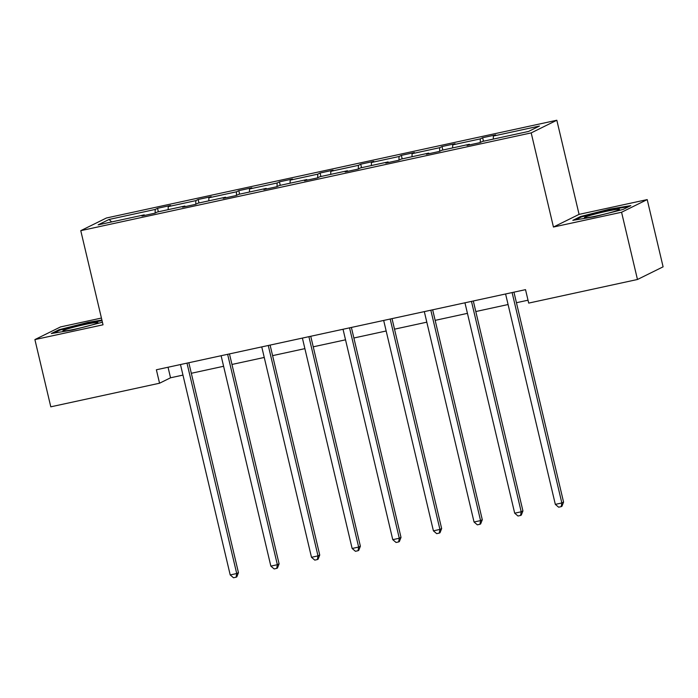 <?xml version="1.0" encoding="UTF-8"?>
<svg xmlns="http://www.w3.org/2000/svg" width="698" height="698" viewBox="0 0 698 698"><rect width="100%" height="100%" fill="white"/><g stroke="black" fill="none" stroke-linecap="round" stroke-linejoin="round"><path stroke-width="1.05" d="M101.428 318.052L60.534 326.926L34.9 339.586L50.797 406.821L159.554 383.219L170.539 377.793L182.963 375.096M556.83 120.239L106.401 218.003L80.767 230.663L531.195 132.899L556.83 120.239L579.078 214.373L553.444 227.033L621.569 212.253L647.203 199.593L579.078 214.373M647.203 199.593L663.1 266.828L637.466 279.488L621.569 212.253M155.131 213.082L155.2 209.444L157.521 208.301L158.35 211.791M111.645 221.929L109.089 219.451L155.2 209.444M168.166 209.662L168.227 206.617L170.548 205.474L157.521 208.301M168.227 206.617L195.841 200.623L198.162 199.48L198.991 202.97M208.807 200.841L208.868 197.796L211.189 196.653L198.162 199.48M208.868 197.796L236.482 191.802L238.803 190.659L239.623 194.149M249.448 192.02L249.509 188.975L251.83 187.832L238.803 190.659M249.509 188.975L277.123 182.981L279.444 181.838L280.264 185.328M290.089 183.199L290.15 180.154L292.471 179.011L279.444 181.838M290.15 180.154L317.756 174.16L320.085 173.017L320.906 176.507M330.73 174.378L330.782 171.333L333.103 170.19L320.085 173.017M330.782 171.333L358.397 165.339L360.718 164.196L361.547 167.686M371.371 165.557L371.423 162.512L373.744 161.369L360.718 164.196M371.423 162.512L399.038 156.518L401.359 155.375L402.188 158.865M412.012 156.736L412.064 153.691L414.385 152.548L401.359 155.375M412.064 153.691L439.679 147.697L442 146.554L442.829 150.044M452.644 147.915L452.705 144.87L455.026 143.727L442 146.554M452.705 144.87L480.32 138.876L482.641 137.733L483.47 141.223M493.285 139.094L493.346 136.049L495.667 134.906L482.641 137.733M493.346 136.049L539.458 126.041L528.508 131.451L482.397 141.458L480.076 142.601L467.049 145.428L469.37 144.285L441.755 150.279L439.435 151.422L426.408 154.249L428.729 153.106L401.114 159.1L398.794 160.243L385.776 163.07L388.097 161.927L360.482 167.921L358.161 169.064L345.135 171.891L347.456 170.748L319.841 176.742L317.52 177.885L304.494 180.712L306.815 179.569L279.2 185.563L276.879 186.706L263.853 189.533L266.174 188.39L238.559 194.384L236.238 195.527L223.212 198.354L225.533 197.211L197.918 203.205L195.597 204.348L182.571 207.175L184.891 206.032L157.277 212.026L154.956 213.169L141.93 215.996L144.25 214.853L98.148 224.861L109.089 219.451M637.466 279.488L528.7 303.098L525.524 289.653L156.378 369.774L159.554 383.219M185.214 206.599L184.891 206.032M195.772 204.261L195.841 200.623M225.855 197.778L225.533 197.211M236.413 195.44L236.482 191.802M266.496 188.957L266.174 188.39M277.054 186.619L277.123 182.981M307.137 180.136L306.815 179.569M317.695 177.798L317.756 174.16M347.779 171.315L347.456 170.748M358.327 168.977L358.397 165.339M388.42 162.494L388.097 161.927M398.968 160.156L399.038 156.518M429.061 153.673L428.729 153.106M439.609 151.335L439.679 147.697M469.693 144.852L469.37 144.285M480.25 142.514L480.32 138.876M34.9 339.586L103.025 324.797L80.767 230.663M553.444 227.033L531.195 132.899M191.322 373.282L223.604 366.276M231.963 364.461L264.245 357.455M272.595 355.64L304.886 348.634M313.236 346.819L345.527 339.813M353.877 337.998L386.169 330.992M394.518 329.177L426.81 322.171M435.159 320.365L467.442 313.35M475.8 311.544L508.083 304.529M516.441 302.723L528.02 300.201M168.043 367.235L170.539 377.793M144.582 215.42L144.25 214.853M572.822 220.35L594.103 216.799L623.105 209.435L630.826 205.622L609.546 209.173L580.544 216.537L572.822 220.35M101.899 320.059L88 322.371L58.998 329.735L51.286 333.548L72.557 329.997L102.414 322.214M580.719 217.27L580.544 216.537M609.686 209.784L609.546 209.173M59.173 330.468L58.998 329.735M88.149 322.991L88 322.371M512.105 292.558A2.766 2.661 -116.3 0 0 512.123 292.637L561.838 502.97L555.329 504.384L505.605 294.05A2.766 2.661 -116.3 0 0 505.588 293.971M513.946 292.165L563.574 502.106L561.838 502.97L561.236 506.626L558.627 507.193L555.329 504.384M563.574 502.106L561.925 506.286L561.236 506.626M471.464 301.379A2.766 2.661 -116.3 0 0 471.482 301.457L521.197 511.782L514.688 513.196L464.964 302.871A2.766 2.661 -116.3 0 0 464.947 302.792M473.305 300.986L522.933 510.927L521.197 511.782L520.595 515.447L517.986 516.014L514.688 513.196M522.933 510.927L521.284 515.107L520.595 515.447M430.823 310.2A2.766 2.661 -116.3 0 0 430.841 310.278L480.564 520.603L474.047 522.017L424.332 311.692A2.766 2.661 -116.3 0 0 424.305 311.613M432.664 309.807L482.292 519.748L480.564 520.603L479.954 524.268L477.345 524.835L474.047 522.017M482.292 519.748L480.643 523.928L479.954 524.268M614.362 211.45A18 1.169 -13.3 0 0 619.388 209.54A18 1.169 -13.3 0 0 609.424 210.674A18 1.169 -13.3 0 0 589.54 215.595A18 1.169 -13.3 0 0 584.575 217.767A18 1.169 -13.3 0 0 596.319 215.996A18 1.169 -13.3 0 0 614.362 211.45M575.327 219.931L581.329 216.965L609.433 209.828L628.872 206.591M92.825 324.657A18 1.169 -13.3 0 0 97.842 322.738A18 1.169 -13.3 0 0 87.887 323.872A18 1.169 -13.3 0 0 67.994 328.793A18 1.169 -13.3 0 0 63.029 330.965A18 1.169 -13.3 0 0 74.773 329.194A18 1.169 -13.3 0 0 92.825 324.657M53.781 333.129L59.792 330.163L87.887 323.034L102.048 320.67M390.182 319.021A2.766 2.661 -116.3 0 0 390.199 319.099L439.923 529.424L433.406 530.838L383.691 320.513A2.766 2.661 -116.3 0 0 383.673 320.434M392.023 318.628L441.651 528.569L439.923 529.424L439.312 533.089L436.704 533.656L433.406 530.838M441.651 528.569L440.002 532.749L439.312 533.089M349.541 327.842A2.766 2.661 -116.3 0 0 349.558 327.92L399.282 538.245L392.765 539.659L343.05 329.334A2.766 2.661 -116.3 0 0 343.032 329.255M351.382 327.449L401.01 537.39L399.282 538.245L398.671 541.91L396.071 542.477L392.765 539.659M401.01 537.39L399.369 541.569L398.671 541.91M308.909 336.663A2.766 2.661 -116.3 0 0 308.917 336.741L358.641 547.066L352.132 548.48L302.409 338.155A2.766 2.661 -116.3 0 0 302.391 338.076M310.741 336.262L360.377 546.211L358.641 547.066L358.03 550.731L355.43 551.298L352.132 548.48M360.377 546.211L358.728 550.39L358.03 550.731M268.268 345.484A2.766 2.661 -116.3 0 0 268.285 345.562L318 555.887L311.491 557.301L261.767 346.976A2.766 2.661 -116.3 0 0 261.75 346.897M270.1 345.082L319.736 555.032L318 555.887L317.389 559.552L314.789 560.119L311.491 557.301M319.736 555.032L318.087 559.211L317.389 559.552M227.627 354.305A2.766 2.661 -116.3 0 0 227.644 354.383L277.359 564.708L270.85 566.122L221.126 355.797A2.766 2.661 -116.3 0 0 221.109 355.718M229.468 353.903L279.095 563.853L277.359 564.708L276.757 568.373L274.148 568.94L270.85 566.122M279.095 563.853L277.446 568.032L276.757 568.373M186.985 363.126A2.766 2.661 -116.3 0 0 187.003 363.204L236.718 573.529L230.209 574.943L180.485 364.618A2.766 2.661 -116.3 0 0 180.468 364.539M188.826 362.724L238.454 572.674L236.718 573.529L236.116 577.194L233.507 577.761L230.209 574.943M238.454 572.674L236.805 576.853L236.116 577.194"/></g></svg>
